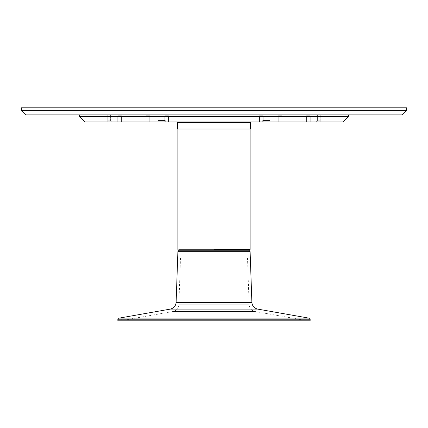 <?xml version="1.0" encoding="UTF-8"?>
<svg xmlns="http://www.w3.org/2000/svg" width="428" height="428" viewBox="0 0 428 428"><rect width="100%" height="100%" fill="white"/><g stroke="black" fill="none" stroke-linecap="round" stroke-linejoin="round"><path stroke-width="0.32" stroke-dasharray="2.14 1.6" d="M278.248 121.948L281.934 121.948L281.934 115.715L278.248 115.715L278.248 121.948L281.934 121.948L281.934 115.715L278.248 115.715L278.248 121.948L278.248 115.715L281.934 115.715L281.934 121.948L278.248 121.948L278.789 121.948L278.248 121.948L278.248 115.715L281.934 115.715L281.934 121.948L278.248 121.948M117.743 121.948L121.424 121.948L121.424 115.715L117.743 115.715L117.743 121.948L121.424 121.948L121.424 115.715L117.743 115.715L117.743 121.948L117.743 115.715L121.424 115.715L121.424 121.948L117.743 121.948L117.743 115.715L121.424 115.715L121.424 121.948L117.743 121.948M164.807 121.948L168.493 121.948L168.493 115.715L164.807 115.715L164.807 121.948L168.493 121.948L168.493 115.715L164.807 115.715L164.807 121.948L164.807 115.715L168.493 115.715L168.493 121.948L164.807 121.948L164.807 115.715L168.493 115.715L168.493 121.948L164.807 121.948M146.066 121.948L149.752 121.948L149.752 115.715L146.066 115.715L146.066 121.948L149.752 121.948L149.752 115.715L146.066 115.715L146.066 121.948L146.066 115.715L149.752 115.715L149.752 121.948L146.066 121.948L146.066 115.715L149.752 115.715L149.752 121.948L146.066 121.948M306.576 121.948L310.257 121.948L310.257 115.715L306.576 115.715L306.576 121.948L310.257 121.948L310.257 115.715L306.576 115.715L306.576 121.948L306.576 115.715L310.257 115.715L310.257 121.948L306.576 121.948L306.576 115.715L310.257 115.715L310.257 121.948L306.576 121.948M259.507 121.948L263.193 121.948L263.193 115.715L259.507 115.715L259.507 121.948L263.193 121.948L263.193 115.715L259.507 115.715L259.507 121.948L259.507 115.715L263.193 115.715L263.193 121.948L259.507 121.948L259.507 115.715L263.193 115.715L263.193 121.948L259.507 121.948M110.617 120.814L107.786 120.814L106.652 121.948L111.751 121.948L110.617 120.814L110.617 114.87L107.786 114.87L107.786 120.814L110.617 120.814L107.786 120.814L107.786 114.87L110.617 114.87L110.617 120.814L111.751 121.948L106.652 121.948L107.786 120.814L110.617 120.814M320.214 120.814L317.383 120.814L316.249 121.948L321.348 121.948L320.214 120.814L320.214 114.87L317.383 114.87L317.383 120.814L320.214 120.814L317.383 120.814L317.383 114.87L320.214 114.87L320.214 120.814L321.348 121.948L316.249 121.948L317.383 120.814L320.214 120.814M79.464 116.282L348.536 116.282L79.464 116.282M342.871 121.948L85.129 121.948L165.283 121.948L165.283 120.53L163.009 120.53L163.02 114.87L163.02 120.53L160.184 120.53L160.184 114.87L163.02 114.87L163.02 120.53L163.02 114.87L160.184 114.87L160.184 120.53L160.184 114.87L160.184 120.53L163.02 120.53L157.921 120.53L165.283 120.53L157.921 120.53L157.921 121.948L157.921 120.53L165.283 120.53L165.283 121.948L165.283 120.53L165.283 121.948L157.921 121.948L157.921 120.53L157.921 121.948L157.921 120.53L163.02 120.53L160.184 120.53L163.009 120.53L163.02 114.87L160.184 114.87L160.184 120.53L163.02 120.53L160.184 120.53L160.184 114.87L160.184 120.53L160.184 114.87L163.02 114.87L163.02 120.53L163.02 114.87L163.02 120.53L165.283 120.53L157.921 120.53L165.283 120.53L165.283 121.948L157.921 121.948L157.921 120.53L157.921 121.948L165.283 121.948L165.283 120.53L157.921 120.53L157.921 121.948L165.283 121.948L165.283 120.53L165.283 121.948L164.208 121.948L270.079 121.948L270.079 120.53L264.991 120.53L264.98 114.87L267.816 114.87L267.816 120.53L264.98 120.53L267.816 120.53L267.816 114.87L267.816 120.53L267.816 114.87L264.98 114.87L264.98 120.53L264.98 114.87L264.98 120.53L262.717 120.53L270.079 120.53L262.717 120.53L262.717 121.948L270.079 121.948L270.079 120.53L270.079 121.948L262.717 121.948L262.717 120.53L270.079 120.53L270.079 121.948L270.079 120.53L264.98 120.53L264.98 114.87L264.98 120.53L267.816 120.53L267.816 114.87L264.98 114.87L264.98 120.53L264.98 114.87L267.816 114.87L267.816 120.53L267.816 114.87L267.816 120.53L262.717 120.53L262.717 121.948L262.717 120.53L270.079 120.53L262.717 120.53L262.717 121.948L270.079 121.948L270.079 120.53L270.079 121.948L262.717 121.948L262.717 120.53L270.079 120.53L270.079 121.948L262.787 121.948L342.871 121.948M347.183 114.87L348.536 114.87M267.816 120.53L264.98 120.53L267.816 120.53M262.717 121.948L262.717 120.53L262.717 121.948L262.995 121.948L262.717 121.948M163.02 120.53L160.184 120.53L163.02 120.53M121.424 121.948L117.882 121.948L121.424 121.948M168.493 121.948L164.951 121.948L168.493 121.948M149.752 121.948L146.21 121.948L149.752 121.948M196.816 121.948L193.135 121.948L196.816 121.948M310.257 121.948L306.716 121.948L310.257 121.948M263.193 121.948L259.652 121.948L263.193 121.948M234.865 121.948L231.184 121.948L234.865 121.948M157.921 121.948L164.208 121.948L157.921 121.948M111.751 121.948L107.401 121.948L111.751 121.948M216.547 121.948L214.974 121.948L216.547 121.948M308.898 318.127L214 318.127L214 309.107L257.731 309.107M251.883 302.382L214 302.382L214 309.107L170.269 309.107L214 309.107L214 302.382L176.117 302.382L214 302.382L214 251.669L250.113 251.669L214 251.669L214 250.252L249.262 250.252L178.738 250.252L246.148 250.252L181.852 250.252L214 250.252L214 251.669L249.262 251.669L177.888 251.669L249.262 251.669L178.738 251.669L214 251.669L214 302.382L176.117 302.382M170.269 309.107L257.731 309.107L214 309.107L214 318.127L308.898 318.127L119.102 318.127L214 318.127L214 319.802L310.3 319.802L214 319.802L214 318.127L119.102 318.127M117.7 319.802L214 319.802L214 320.214L204.702 320.214L223.298 320.214L117.7 320.214L214 320.214L214 318.796L214 320.214L306.052 320.214L214 320.214L306.052 320.214L214 320.214L214 318.796L214 320.214L308.882 320.214L204.98 320.214L304.404 320.214L214 320.214L214 311.498L254.981 311.498L173.019 311.498L214 311.498L173.019 311.498L214 311.498L214 304.773L249.133 304.773L214 304.773L214 257.875L247.496 257.875L214 257.875L214 304.773L214 257.875L180.504 257.875L214 257.875L214 304.773L178.867 304.773L249.133 304.773L214 304.773L249.133 304.773L214 304.773L214 311.498L214 304.773L214 311.498L254.981 311.498L214 311.498L254.981 311.498L214 311.498L214 320.214L214 311.498L173.019 311.498L214 311.498L214 320.214L121.948 320.214L214 320.214L121.948 320.214L214 320.214L214 318.796L214 320.214L119.118 320.214L214 320.214L119.118 320.214L214 320.214L214 318.796L214 320.214L310.3 320.214L214 320.214L214 319.802L310.3 319.802M214 304.773L178.867 304.773L214 304.773M223.02 320.214L306.052 320.214L223.02 320.214M204.98 320.214L121.948 320.214L204.98 320.214M222.86 320.214L304.404 320.214L222.86 320.214M205.14 320.214L123.596 320.214L205.14 320.214M223.298 320.214L308.882 320.214L223.298 320.214M204.702 320.214L119.118 320.214L204.702 320.214M214 319.802L117.7 319.802L214 319.802M214 302.382L251.883 302.382L214 302.382M177.465 122.515L214 122.515L214 129.031L250.535 129.031L214 129.031L214 249.406L177.888 249.406L214 249.406L214 129.031L177.888 129.031L250.113 129.031L214 129.031L214 122.515L250.535 122.515M250.113 249.406L180.434 249.406L250.113 249.406M21.4 110.617L406.6 110.617L21.4 110.617M21.4 107.786L406.6 107.786L21.4 107.786M216.124 114.87L211.876 114.87L216.124 114.87M306.881 114.87L302.633 114.87L306.881 114.87M125.367 114.87L121.119 114.87L125.367 114.87M220.372 114.87L207.628 114.87L220.372 114.87M214 129.031L177.465 129.031L214 129.031M121.948 320.214L120.53 318.796L214 318.796L120.53 318.796L119.118 320.214M180.504 257.875L178.867 304.773C178.497 308.385 176.55 310.632 173.019 311.498L123.596 320.214M304.404 320.214L254.981 311.498C251.45 310.632 249.503 308.385 249.133 304.773L247.496 257.875M308.882 320.214L307.47 318.796L214 318.796L307.47 318.796L306.052 320.214"/><path stroke-width="0.64" d="M348.536 116.282L342.871 121.948L348.536 116.282L348.536 114.87L348.536 116.282L79.464 116.282L79.464 114.87L79.464 116.282L348.536 116.282M85.129 121.948L79.464 116.282L85.129 121.948L342.871 121.948L85.129 121.948M348.536 114.87L402.352 114.87L406.6 110.617L402.352 114.87L25.648 114.87L21.4 110.617L21.4 107.786L406.6 107.786L406.6 110.617L406.6 107.786L21.4 107.786L21.4 110.617L406.6 110.617L21.4 110.617L25.648 114.87L347.183 114.87M308.898 318.127L310.3 319.802L214 319.802L214 318.127L308.898 318.127L257.731 309.107L214 309.107L214 318.127L308.898 318.127L214 318.127L214 319.802L310.3 319.802L214 319.802L214 320.214L310.3 320.214L117.7 320.214L214 320.214L214 319.802L117.7 319.802L117.7 320.214M117.7 319.802L119.102 318.127L214 318.127L119.102 318.127L214 318.127L214 309.107L170.269 309.107C173.8 308.24 175.748 305.999 176.117 302.382L214 302.382L176.117 302.382L214 302.382L214 309.107L170.269 309.107L257.731 309.107L214 309.107L214 302.382L251.883 302.382L250.113 251.669L214 251.669L214 302.382L214 250.252L214 251.669L250.113 251.669M249.262 250.252L214 250.252L249.262 250.252L249.262 251.669M214 319.802L117.7 319.802L214 319.802M178.738 250.252L214 250.252L178.738 250.252L178.738 251.669M177.888 251.669L214 251.669L177.888 251.669L176.117 302.382M214 302.382L251.883 302.382L214 302.382M214 249.406L214 129.031L214 249.406L250.113 249.406L214 249.406M177.465 129.031L250.535 129.031L250.535 122.515L214 122.515L214 129.031L214 122.515L177.465 122.515L177.465 129.031L250.535 129.031M310.3 320.214L310.3 319.802M251.883 302.382C252.253 305.999 254.2 308.24 257.731 309.107M119.102 318.127L170.269 309.107M177.888 129.031L177.888 249.406M250.113 129.031L250.113 249.406"/></g></svg>
